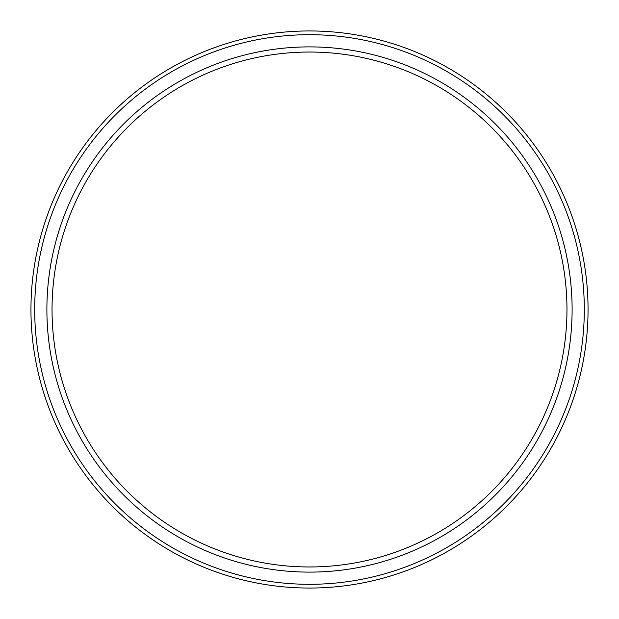 <?xml version="1.0" encoding="UTF-8"?>
<svg xmlns="http://www.w3.org/2000/svg" width="619" height="619" viewBox="0 0 619 619"><rect width="100%" height="100%" fill="white"/><g stroke="black" fill="none" stroke-linecap="round" stroke-linejoin="round"><path stroke-width="0.93" d="M309.5 572.111A262.611 262.611 0 0 1 46.889 309.5A262.611 262.611 0 0 1 309.5 46.889A262.611 262.611 0 0 1 572.111 309.5A262.611 262.611 0 0 1 309.5 572.111M309.5 566.965A257.465 257.465 0 0 1 52.035 309.5A257.465 257.465 0 0 1 309.5 52.035A257.465 257.465 0 0 1 566.965 309.5A257.465 257.465 0 0 1 309.5 566.965M309.5 588.05A278.55 278.55 0 0 0 588.05 309.5A278.55 278.55 0 0 0 309.5 30.95A278.55 278.55 0 0 0 30.95 309.5A278.55 278.55 0 0 0 309.5 588.05M309.5 584.305A274.805 274.805 0 0 1 34.695 309.5A274.805 274.805 0 0 1 309.5 34.695A274.805 274.805 0 0 1 584.305 309.5A274.805 274.805 0 0 1 309.5 584.305"/></g></svg>
